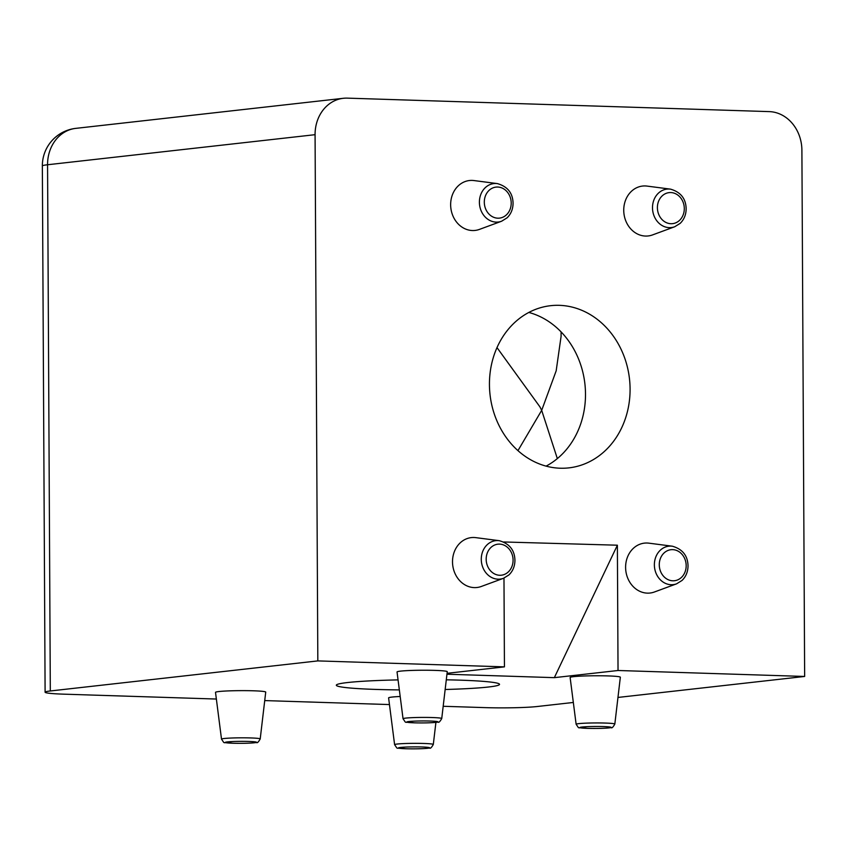 <?xml version="1.0" encoding="UTF-8"?>
<svg xmlns="http://www.w3.org/2000/svg" width="847" height="847" viewBox="0 0 847 847"><rect width="100%" height="100%" fill="white"/><g stroke="black" fill="none" stroke-linecap="round" stroke-linejoin="round"><path stroke-width="1.27" d="M473.971 180.559A25.114 21.588 83.6 0 0 450.646 204.783A25.114 21.588 83.6 0 0 479.466 229.389L501.615 221.226A19.354 16.633 -96.4 0 1 479.402 202.264A19.354 16.633 -96.4 0 1 497.38 183.598L473.971 180.559M647.066 186.096A25.114 21.588 83.6 0 0 623.741 210.31A25.114 21.588 83.6 0 0 652.55 234.915L674.71 226.752A19.354 16.633 -96.4 0 1 652.497 207.79A19.354 16.633 -96.4 0 1 670.475 189.135L647.066 186.096M648.94 543.171A25.114 21.588 83.6 0 0 625.605 567.395A25.114 21.588 83.6 0 0 654.424 591.989L676.573 583.837A19.354 16.633 -96.4 0 1 654.371 564.875A19.354 16.633 -96.4 0 1 672.349 546.209L648.94 543.171M475.845 537.644A25.114 21.588 83.6 0 0 452.51 561.857A25.114 21.588 83.6 0 0 481.329 586.463L503.489 578.3A19.354 16.633 -96.4 0 1 481.276 559.348A19.354 16.633 -96.4 0 1 499.254 540.682L475.845 537.644M614.827 724.079L620.343 677.229A25.114 1.588 179.7 0 0 607.977 675.917A25.114 1.588 179.7 0 0 582.683 676.044A25.114 1.588 179.7 0 0 570.126 677.494L576.129 724.28A19.354 1.218 -0.3 0 1 585.806 723.158A19.354 1.218 -0.3 0 1 605.298 723.063A19.354 1.218 -0.3 0 1 614.827 724.079C613.059 727.202 611.82 728.388 611.1 727.626C605.965 728.356 598.077 728.6 587.437 728.367C575.918 726.641 580.269 730.008 576.129 724.28M441.742 718.542L447.248 671.703A25.114 1.588 179.7 0 0 434.882 670.39A25.114 1.588 179.7 0 0 409.599 670.517A25.114 1.588 179.7 0 0 397.042 671.967L403.045 718.754A19.354 1.218 -0.3 0 1 412.722 717.631A19.354 1.218 -0.3 0 1 432.203 717.536A19.354 1.218 -0.3 0 1 441.742 718.542C439.974 721.676 438.725 722.862 438.015 722.089C432.87 722.83 424.982 723.073 414.342 722.84C402.823 721.115 407.174 724.481 403.045 718.754M260.209 738.955L265.725 692.105A25.114 1.588 179.7 0 0 253.359 690.792A25.114 1.588 179.7 0 0 228.065 690.919A25.114 1.588 179.7 0 0 215.509 692.37L221.512 739.156A19.354 1.218 -0.3 0 1 231.189 738.033A19.354 1.218 -0.3 0 1 250.68 737.938A19.354 1.218 -0.3 0 1 260.209 738.955C258.441 742.078 257.202 743.264 256.482 742.501C251.347 743.232 243.46 743.475 232.819 743.243C221.3 741.517 225.651 744.884 221.512 739.156M400.186 696.488A25.114 1.588 179.7 0 0 388.604 697.896L394.607 744.682A19.354 1.218 -0.3 0 1 404.284 743.56A19.354 1.218 -0.3 0 1 423.775 743.465A19.354 1.218 -0.3 0 1 433.304 744.481C431.536 747.605 430.297 748.79 429.577 748.028C424.442 748.759 416.555 749.002 405.914 748.769C394.395 747.043 398.736 750.41 394.607 744.682M517.962 450.625L541.688 410.35L557.337 458.598M630.083 389.027A81.598 70.163 83.6 0 0 550.645 305.682A81.598 70.163 83.6 0 0 489.439 384.527A81.598 70.163 83.6 0 0 568.877 467.872A81.598 70.163 83.6 0 0 630.083 389.027M546.103 466.115A81.598 70.163 83.6 0 0 585.499 394.035A81.598 70.163 83.6 0 0 528.835 312.448M399.339 689.903A81.598 5.146 -0.3 0 1 376.523 689.447A81.598 5.146 -0.3 0 1 336.323 685.212A81.598 5.146 -0.3 0 1 398.058 679.897M446.295 679.813A81.598 5.146 -0.3 0 1 459.328 680.13A81.598 5.146 -0.3 0 1 499.529 684.365A81.598 5.146 -0.3 0 1 445.151 689.5M561.095 331.918L561.085 336.375L556.172 370.838L541.688 410.35L539.899 406.825L496.998 347.609M617.378 545.203L618.035 670.496L554.34 677.653L617.378 545.203L503.785 541.974M503.976 578.109L504.441 666.864L317.826 660.904L315.073 134.684L47.559 164.752L50.312 690.972L317.826 660.904M315.073 134.684A37.66 32.387 83.6 0 1 343.321 98.294A37.66 32.387 83.6 0 1 347.334 98.136L769.245 111.613A37.66 32.387 83.6 0 1 801.897 150.237L804.65 676.457L618.035 670.496M504.441 666.864L447.057 673.312M50.312 690.972A37.66 2.372 179.7 0 0 45.103 692.211A37.66 2.372 179.7 0 0 63.663 694.159L216.366 699.04M573.334 702.459L537.136 706.525A37.66 2.372 179.7 0 1 485.575 707.637L443.182 706.282M389.461 704.566L264.73 700.585M617.971 697.441L804.65 676.457M446.951 674.223L554.34 677.653M406.052 748.759A15.606 0.985 179.7 0 0 427.428 748.303A15.606 0.985 179.7 0 0 421.891 746.98A15.606 0.985 179.7 0 0 400.525 747.446A15.606 0.985 179.7 0 0 406.052 748.759M232.957 743.232A15.606 0.985 179.7 0 0 254.333 742.777A15.606 0.985 179.7 0 0 248.796 741.453A15.606 0.985 179.7 0 0 227.43 741.908A15.606 0.985 179.7 0 0 232.957 743.232M587.574 728.356A15.606 0.985 179.7 0 0 608.951 727.901A15.606 0.985 179.7 0 0 603.424 726.578A15.606 0.985 179.7 0 0 582.048 727.033A15.606 0.985 179.7 0 0 587.574 728.356M414.49 722.83A15.606 0.985 179.7 0 0 435.856 722.364A15.606 0.985 179.7 0 0 430.329 721.051A15.606 0.985 179.7 0 0 408.953 721.506A15.606 0.985 179.7 0 0 414.49 722.83M486.178 559.264A15.606 13.425 83.6 0 0 499.709 575.272A15.606 13.425 83.6 0 0 513.081 560.121A15.606 13.425 83.6 0 0 499.55 544.113A15.606 13.425 83.6 0 0 486.178 559.264M659.273 564.79A15.606 13.425 83.6 0 0 672.804 580.798A15.606 13.425 83.6 0 0 686.176 565.648A15.606 13.425 83.6 0 0 672.634 549.639A15.606 13.425 83.6 0 0 659.273 564.79M484.304 202.179A15.606 13.425 83.6 0 0 497.835 218.187A15.606 13.425 83.6 0 0 511.207 203.036A15.606 13.425 83.6 0 0 497.676 187.028A15.606 13.425 83.6 0 0 484.304 202.179M657.399 207.706A15.606 13.425 83.6 0 0 670.93 223.714A15.606 13.425 83.6 0 0 684.302 208.574A15.606 13.425 83.6 0 0 670.771 192.555A15.606 13.425 83.6 0 0 657.399 207.706M47.559 164.752A37.66 32.387 -96.4 0 1 75.806 128.363A37.66 37.66 0 0 0 42.35 165.991A37.66 2.372 -0.3 0 1 47.559 164.752M503.489 578.3L508.952 574.912C512.869 571.111 514.86 566.241 514.934 560.312C514.669 550.137 509.439 543.594 499.254 540.682M676.573 583.837L682.047 580.439C685.954 576.638 687.955 571.767 688.029 565.838C687.753 555.674 682.534 549.131 672.349 546.209M501.615 221.226L507.078 217.838C510.995 214.026 512.986 209.167 513.07 203.238C512.795 193.063 507.565 186.52 497.38 183.598M674.71 226.752L680.173 223.364C684.09 219.553 686.081 214.693 686.155 208.764C685.89 198.59 680.66 192.047 670.475 189.135M343.321 98.294L75.806 128.363M45.103 692.211L42.35 165.991M433.304 744.481L435.909 722.396"/></g></svg>
